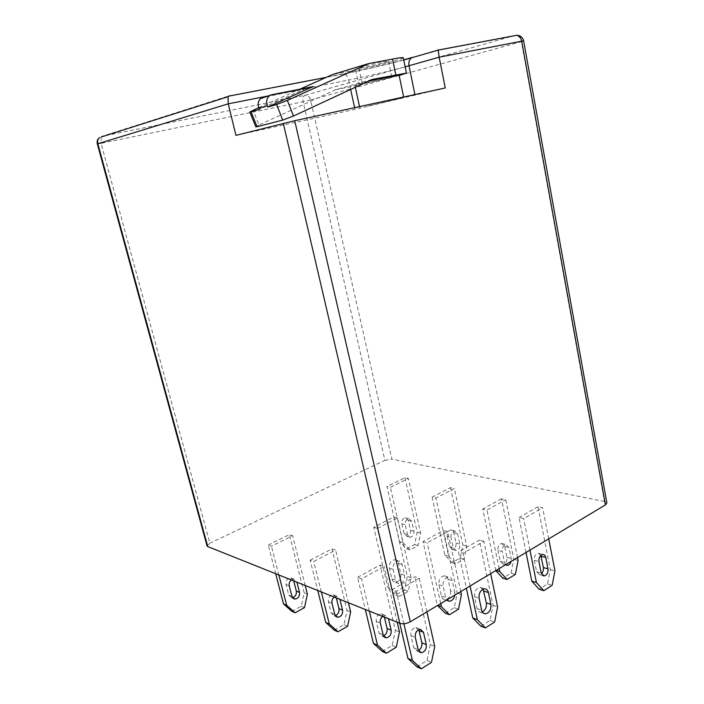<?xml version="1.0" encoding="UTF-8"?>
<svg xmlns="http://www.w3.org/2000/svg" width="704" height="704" viewBox="0 0 704 704"><rect width="100%" height="100%" fill="white"/><g stroke="black" fill="none" stroke-linecap="round" stroke-linejoin="round"><path stroke-width="0.53" stroke-dasharray="3.52 2.64" d="M367.805 82.518C376.737 80.74 392.19 76.886 391.653 76.551L386.241 77.378C377.238 79.165 361.522 83.098 362.208 83.389L367.805 82.518M383.002 61.934L388.467 61.266C389.039 61.767 373.569 65.762 364.584 67.443L358.926 68.147C358.213 67.681 373.947 63.606 383.002 61.934M399.036 74.835C399.793 75.337 376.702 81.101 363.334 83.767L354.86 85.078L368.597 81.118M368.122 106.075L403.753 97.618L368.122 106.075M480.894 626.243L490.063 620.418L493.055 605.317L479.31 540.1L458.506 551.918L466.347 588.227M483.085 589.134L480.014 587.33C476.036 588.342 474.214 591.483 474.558 596.728L477.101 608.582C477.682 610.896 478.905 612.128 480.77 612.26L482.319 611.943M490.662 573.663L483.886 541.332L463.047 553.238L458.506 551.918M470.087 585.983L463.047 553.238M445.236 613.184L454.282 607.675L457.204 593.19L443.502 530.42L423.007 541.614L437.21 605.158L437.756 605.361M450.569 590.77C450.894 595.883 449.073 598.875 445.086 599.746C443.247 599.597 442.042 598.409 441.461 596.182L438.926 584.769C438.583 579.726 440.37 576.734 444.286 575.793C446.213 575.898 447.48 577.104 448.078 579.418L450.569 590.77L454.775 592.187L452.285 580.791C451.686 578.468 450.419 577.254 448.492 577.148C444.558 578.098 442.772 581.108 443.115 586.177L445.65 597.634L446.758 599.966M460.768 591.571L447.718 531.555L427.178 542.819L423.007 541.614M440.704 603.592L427.178 542.819M454.775 592.187L454.846 595.118M387.816 587.365L395.683 595.03L404.527 589.961L407.352 576.33L393.765 516.982L373.762 527.322L387.816 587.365L391.521 588.702L377.458 528.396L373.762 527.322M400.849 573.962C401.174 578.785 399.397 581.583 395.507 582.366C393.703 582.199 392.515 581.055 391.943 578.952L389.435 568.163C389.083 563.402 390.826 560.604 394.654 559.759C396.546 559.882 397.778 561.035 398.376 563.226L400.849 573.962L404.58 575.221L402.107 564.45C401.518 562.25 400.277 561.088 398.385 560.965C394.548 561.81 392.797 564.626 393.158 569.404L395.666 580.246C396.238 582.358 397.426 583.502 399.23 583.669C403.128 582.886 404.914 580.07 404.58 575.221M377.458 528.396L397.505 517.994L411.101 577.597L408.267 591.29L399.406 596.394L391.521 588.702M548.715 538.886L542.652 507.769L537.997 506.748L550.299 569.562L547.527 583.942L539.15 589.266M526.038 552.473L519.033 517.528L523.662 518.61L542.652 507.769M537.997 506.748L519.033 517.528M540.874 555.35L538.164 553.238C535.357 554.057 534.081 556.415 534.336 560.314L536.606 571.718L539.449 574.631L541.429 573.76M529.954 550.123L523.662 518.61M517.51 557.577L505.771 499.717L501.468 498.775L513.806 559.31L511.086 573.135L502.788 578.178M495.774 570.601L482.715 509.018L486.992 510.022L505.771 499.717M501.468 498.775L482.715 509.018M497.957 550.273L500.236 561.273L503.061 564.098C505.877 563.358 507.162 561.097 506.906 557.313L504.662 546.357L501.741 543.497C498.951 544.271 497.693 546.524 497.957 550.273L502.242 551.461C501.978 547.694 503.246 545.424 506.026 544.65L508.957 547.518L511.201 558.518L511.113 561.414M499.136 568.586L486.992 510.022M505.657 564.678L504.522 562.505L502.242 551.461M450.516 487.652L462.827 544.993L460.196 558.034L452.047 562.707L444.84 555.148L432.124 497.156L435.926 498.054L454.353 488.488L450.516 487.652L432.124 497.156M447.216 536.281L449.486 546.7L452.267 549.393C455.039 548.733 456.298 546.612 456.042 543.022L453.798 532.646L450.912 529.91C448.175 530.614 446.943 532.734 447.216 536.281L451.035 537.337C450.762 533.773 452.003 531.643 454.74 530.939L457.626 533.676L459.87 544.095C460.126 547.703 458.867 549.833 456.095 550.502L453.306 547.791L451.035 537.337M444.84 555.148L448.65 556.292L435.926 498.054M448.65 556.292L455.866 563.869L464.024 559.17L466.664 546.066L454.353 488.488M404.958 477.699L417.182 532.171L414.621 544.509L406.648 548.856L399.555 541.631L386.954 486.57L390.359 487.37L408.399 478.447L404.958 477.699L386.954 486.57M401.834 523.758L404.087 533.658L406.833 536.246C409.543 535.638 410.775 533.641 410.511 530.235L408.285 520.379L405.442 517.766C402.767 518.399 401.57 520.397 401.834 523.758L405.266 524.709C404.994 521.33 406.199 519.323 408.883 518.681L411.717 521.303L413.952 531.203C414.207 534.618 412.975 536.633 410.265 537.24L407.519 534.644L405.266 524.709M399.555 541.631L402.97 542.652L390.359 487.37M402.97 542.652L410.071 549.903L418.07 545.53L420.631 533.139L408.399 478.447M490.063 620.418L494.63 622.046M454.282 607.675L458.498 609.18M404.527 589.961L408.267 591.29M395.683 595.03L399.406 596.394M493.055 605.317L497.622 606.857M483.886 541.332L479.31 540.1M457.204 593.19L461.428 594.616M447.718 531.555L443.502 530.42M411.101 577.597L407.352 576.33M397.505 517.994L393.765 516.982M547.527 583.942L552.165 585.323M511.086 573.135L515.381 574.411M452.047 562.707L455.866 563.869M460.196 558.034L464.024 559.17M406.648 548.856L410.071 549.903M414.621 544.509L418.07 545.53M495.475 570.275L496.038 570.442M550.299 569.562L554.946 570.865M513.806 559.31L518.1 560.516M462.827 544.993L466.664 546.066M417.182 532.171L420.631 533.139M310.165 560.19L331.989 548.909L335.588 550.123L313.711 561.475L310.165 560.19L317.75 590.515M604.446 501.433L391.873 459.166L310.57 99.986L521.409 41.668L604.446 501.433L606.866 502.964M207.055 545.943L209.88 543.18L101.086 143.352L303.116 101.737L384.877 460.363L209.88 543.18M384.877 460.363L391.873 459.166M391.934 589.75L414.858 576.726L419.302 578.222L396.334 591.334L391.934 589.75L399.749 623.251M357.579 577.333L380.072 565.048L384.155 566.421L361.61 578.785L357.579 577.333L365.314 609.506M268.259 545.046L289.414 534.618L292.618 535.7L271.41 546.181L268.259 545.046L275.686 573.716M445.254 87.965L354.974 109.34L235.937 135.37M399.186 75.522L358.908 84.999L335.808 89.672L372.187 79.446M335.808 89.672L259.046 124.995L253.097 110.185M258.667 107.686L299.869 89.188M403.286 57.772C404.298 58.828 373.586 66.748 355.696 70.101L332.473 74.554M271.7 94.741L263.146 97.302L304.366 89.153L259.354 109.428M304.366 89.153L313.192 86.557M255.807 126.852L259.046 124.995M419.038 630.555L415.906 627.519C412.271 628.285 410.582 630.951 410.863 635.536L413.714 647.847L416.698 650.822L418.387 650.496M416.935 666.838L427.029 660.431L430.258 644.53L414.858 576.726M426.914 611.846L419.302 578.222M430.258 644.53L434.72 646.36M403.867 623.753L396.334 591.334M427.029 660.431L431.482 662.35M384.384 617.118L381.207 613.756C377.626 614.451 375.98 616.994 376.262 621.386L379.086 633.222L382.026 636.108L383.486 635.897M382.29 651.464L392.207 645.436L395.358 630.212L380.072 565.048M397.197 622.23L384.155 566.421M395.358 630.212L399.458 631.902M382.554 616.387L385.282 615.366L388.467 618.746M369.354 611.116L361.61 578.785M392.207 645.436L396.299 647.196M336.318 597.925L333.212 594.722C329.736 595.32 328.134 597.696 328.425 601.823L331.197 612.999L334.066 615.754L335.236 615.648M334.365 630.203L344.001 624.677L347.028 610.394L331.989 548.909M348.427 602.765L335.588 550.123M347.028 610.394L350.654 611.882M334.162 597.062L336.811 596.147L339.918 599.359M321.314 591.932L313.711 561.475M344.001 624.677L347.618 626.234M293.726 580.923L290.708 577.861C287.329 578.389 285.78 580.606 286.07 584.514L288.79 595.082L291.579 597.722L292.521 597.678M291.905 611.362L301.259 606.267L304.172 592.821L289.414 534.618M305.21 585.508L292.618 535.7M304.172 592.821L307.393 594.141M291.333 579.964L293.902 579.128L296.93 582.199M278.846 574.974L271.41 546.181M304.471 607.649L301.259 606.267M412.218 57.473L438.161 49.843L515.214 35.35L304.911 95.339L101.878 136.338L229.046 95.858L342.734 73.982C362.824 70.03 383.152 65.314 403.709 59.849M354.974 109.34L354.614 107.677M350.645 89.461L348.603 80.071L269.518 95.691M405.143 66.845C389.796 71.051 364.98 76.859 348.603 80.071C347.732 76.63 346.21 74.589 344.054 73.938L342.734 73.982M415.087 95.418L414.911 94.556M355.696 70.101L358.908 84.999M523.635 40.92L521.409 41.668C520.626 38.148 518.989 36.045 516.507 35.35M310.57 99.986L303.116 101.737C302.535 98.34 303.134 96.21 304.911 95.339C307.657 95.137 309.549 96.686 310.57 99.986M101.103 137.025L101.086 143.352L97.346 143.968M293.63 580.545L296.833 581.821M286.07 584.514L289.247 585.816M288.79 595.082L291.975 596.429M336.222 597.529L339.821 598.963M328.425 601.823L332.006 603.293M331.197 612.999L334.787 614.513M384.287 616.695L388.37 618.323M376.262 621.386L380.327 623.049M379.086 633.222L383.152 634.938M413.714 647.847L418.15 649.722M410.863 635.536L415.298 637.34M389.435 568.163L393.158 569.404M391.943 578.952L395.666 580.246M398.376 563.226L402.107 564.45M438.926 584.769L443.115 586.177M441.461 596.182L445.65 597.634M448.078 579.418L452.285 580.791M474.558 596.728L479.107 598.259M477.101 608.582L481.65 610.166M410.511 530.235L413.952 531.203M408.285 520.379L411.717 521.303M404.087 533.658L407.519 534.644M456.042 543.022L459.87 544.095M453.798 532.646L457.626 533.676M449.486 546.7L453.306 547.791M506.906 557.313L511.201 558.518M504.662 546.357L508.957 547.518M500.236 561.273L504.522 562.505M536.606 571.718L541.235 573.056M534.336 560.314L538.965 561.59M388.467 61.266L391.653 76.551M354.86 85.078L355.335 87.278M359.515 106.612L359.762 107.738M403.63 97.011L403.753 97.618M358.926 68.147L362.208 83.389M403.753 60.051C386.751 64.566 360.879 70.576 344.054 73.938L326.172 77.378M290.708 577.861L293.902 579.128M291.579 597.722L293.154 598.391M333.212 594.722L336.811 596.147M334.066 615.754L336.002 616.572M381.207 613.756L385.282 615.366M382.026 636.108L384.393 637.111M416.698 650.822L419.399 651.974M415.906 627.519L420.35 629.279M395.507 582.366L399.23 583.669M394.654 559.759L398.385 560.965M445.086 599.746L447.383 600.556M444.286 575.793L448.492 577.148M480.014 587.33L484.572 588.799M480.77 612.26L483.393 613.184M405.442 517.766L408.883 518.681M406.833 536.246L410.265 537.24M450.912 529.91L454.74 530.939M452.267 549.393L456.095 550.502M501.741 543.497L506.026 544.65M503.061 564.098L506 564.942M539.449 574.631L542.731 575.573M538.164 553.238L542.802 554.479"/><path stroke-width="1.06" d="M368.597 81.118L399.036 74.835L403.63 97.011M490.662 573.663L497.622 606.857L494.63 622.046L485.443 627.906L480.894 626.243L472.78 617.98L466.347 588.227M483.085 589.134L486.341 602.862L490.908 604.402L488.409 592.566C487.802 590.146 486.526 588.896 484.572 588.799C480.594 589.829 478.773 592.979 479.107 598.259L481.65 610.166C482.24 612.489 483.463 613.721 485.329 613.862C489.359 612.894 491.225 609.743 490.908 604.402M482.319 611.943C485.461 610.078 486.798 607.042 486.341 602.862M485.443 627.906L477.321 619.617L470.087 585.983M437.756 605.361L441.39 606.672L449.434 614.715L445.236 613.184L437.536 605.484M460.768 591.571L461.428 594.616L458.498 609.18L449.434 614.715M441.39 606.672L440.704 603.592M454.846 595.118C453.983 598.893 452.126 600.926 449.284 601.225L446.758 599.966M531.784 581.126L536.413 582.507L543.778 590.674L539.15 589.266L531.784 581.126L526.038 552.473M541.429 573.76C543.048 572.097 543.69 570.029 543.347 567.547L540.874 555.35M536.413 582.507L529.954 550.123M543.778 590.674L552.165 585.323L554.946 570.865L548.715 538.886M545.75 557.436L547.994 568.85C548.231 572.801 546.938 575.177 544.086 575.969L541.235 573.056L538.965 561.59C538.718 557.674 539.994 555.306 542.802 554.479C544.306 554.497 545.292 555.482 545.75 557.436L541.112 556.186M496.038 570.442L499.761 571.551L507.074 579.48L502.788 578.178L495.774 570.601M499.761 571.551L499.136 568.586M507.074 579.48L515.381 574.411L518.1 560.516L517.51 557.577M511.113 561.414C510.382 563.816 509.133 565.127 507.346 565.338L505.657 564.678M523.635 40.92C522.764 37.418 520.538 35.534 516.956 35.262C519.385 35.904 520.96 37.875 521.69 41.184L523.635 40.92L606.866 502.964L605.414 504.918L521.69 41.184L439.164 57.174L438.161 49.843M269.518 95.691L228.254 103.84L235.937 135.37L294.703 120.71L410.274 621.817L605.414 504.918M410.274 621.817C406.56 623.744 403.084 624.237 399.846 623.295L283.298 123.35M229.046 95.858L228.026 96.73L228.254 103.84L97.856 143.766L207.75 546.586L399.846 623.295M207.75 546.586L207.055 545.943L97.346 143.968L97.856 143.766C97.266 141.249 97.803 139.172 99.466 137.544C97.46 139.225 96.756 141.372 97.346 143.968M294.703 120.71L445.254 87.965L439.164 57.174L405.143 66.845M258.667 107.686L249.806 111.962L259.354 109.428L258.861 108.196C257.55 104.35 258.078 101.182 260.445 98.683L271.7 94.741L313.192 86.557L267.872 107.008L276.61 104.526L287.373 100.408L293.462 116.028L372.187 79.446L406.437 73.102L399.186 75.522M287.373 100.408L368.808 63.554L392.542 59.074C399.45 57.79 403.031 57.358 403.286 57.772L406.437 73.102M299.869 89.188L332.473 74.554L368.808 63.554M251.038 111.786L257.057 126.738L282.735 120.094L276.61 104.526M267.872 107.008L267.379 105.767L258.861 108.196M293.462 116.028L282.735 120.094M257.057 126.738L255.807 126.852L249.823 111.989M260.445 98.683L263.146 97.302M268.972 96.131C266.587 98.657 266.059 101.869 267.379 105.767M418.387 650.496C421.115 648.833 422.268 646.263 421.846 642.814L419.038 630.555L423.482 632.324L420.35 629.279C416.698 630.054 415.017 632.738 415.298 637.34L418.15 649.722L421.133 652.705C424.829 652.001 426.554 649.308 426.29 644.644L423.482 632.324M426.914 611.846L434.72 646.36L431.482 662.35L421.37 668.8L416.935 666.838L407.959 658.46L399.749 623.251M421.37 668.8L412.377 660.396L403.867 623.753M407.959 658.46L412.377 660.396M472.78 617.98L477.321 619.617M383.486 635.897C386.285 634.401 387.482 631.928 387.068 628.478L384.384 617.118M397.197 622.23L399.458 631.902L396.299 647.196L386.364 653.268L382.29 651.464L373.446 643.333L365.314 609.506M388.467 618.746L391.16 630.159C391.415 634.638 389.734 637.199 386.091 637.833L383.152 634.938L380.327 623.049C379.887 620.435 380.626 618.218 382.554 616.387M373.446 643.333L377.494 645.11L369.354 611.116M377.494 645.11L386.364 653.268M335.236 615.648C338.114 614.39 339.354 612.058 338.958 608.652L336.318 597.925M348.427 602.765L350.654 611.882L347.618 626.234L337.955 631.796L334.365 630.203L325.741 622.424L317.75 590.515M339.918 599.359L342.566 610.13C342.83 614.346 341.194 616.73 337.656 617.276L334.787 614.513L332.006 603.293C331.575 600.829 332.288 598.752 334.162 597.062M325.741 622.424L329.314 623.99L321.314 591.932M329.314 623.99L337.955 631.796M292.521 597.678C295.434 596.614 296.692 594.414 296.322 591.07L293.726 580.923M305.21 585.508L307.393 594.141L304.471 607.649L295.09 612.779L291.905 611.362L283.501 603.918L275.686 573.716M296.93 582.199L299.526 592.39C299.798 596.376 298.206 598.602 294.774 599.078L291.975 596.429L289.247 585.816C288.825 583.484 289.52 581.53 291.333 579.964M283.501 603.918L286.678 605.308L278.846 574.974M286.678 605.308L295.09 612.779M403.709 59.849L412.218 57.473M354.614 107.677L350.645 89.461M414.911 94.556L409.024 65.762C408.47 62.401 409.182 59.84 411.154 58.089L412.975 57.253M392.542 59.074L395.789 74.721M438.073 50.125L516.507 35.35M228.026 96.73L101.103 137.025M296.322 591.07L299.526 592.39M338.958 608.652L342.566 610.13M387.068 628.478L391.16 630.159M421.846 642.814L426.29 644.644M483.842 591.07L488.409 592.566M543.347 567.547L547.994 568.85M355.335 87.278L359.515 106.612M403.753 60.051L438.073 50.178M228.334 96.219L326.172 77.378M293.154 598.391L294.774 599.078M336.002 616.572L337.656 617.276M384.393 637.111L386.091 637.833M419.399 651.974L421.133 652.705M447.383 600.556L449.284 601.225M483.393 613.184L485.329 613.862M506 564.942L507.346 565.338M542.731 575.573L544.086 575.969"/></g></svg>
